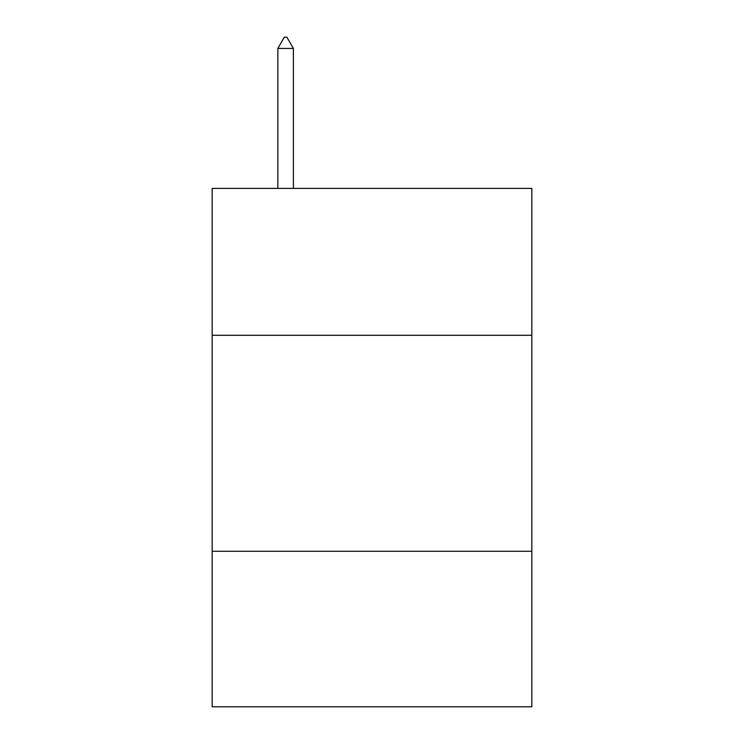 <?xml version="1.0" encoding="UTF-8"?>
<svg xmlns="http://www.w3.org/2000/svg" width="744" height="744" viewBox="0 0 744 744"><rect width="100%" height="100%" fill="white"/><g stroke="black" fill="none" stroke-linecap="round" stroke-linejoin="round"><path stroke-width="1.12" d="M531.839 335.284L531.839 188.399L212.161 188.399L212.161 335.284L531.839 335.284L531.839 706.8L212.161 706.8L212.161 335.284M531.839 551.276L212.161 551.276M293.378 48.434L286.896 37.2L284.301 37.2L277.828 48.434L293.378 48.434L293.378 188.399M277.828 48.434L277.828 188.399"/></g></svg>
